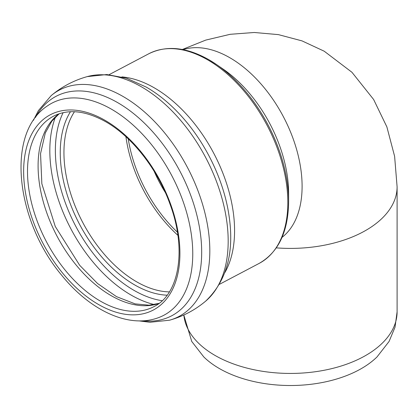 <?xml version="1.0" encoding="UTF-8"?>
<svg xmlns="http://www.w3.org/2000/svg" width="418" height="418" viewBox="0 0 418 418"><rect width="100%" height="100%" fill="white"/><g stroke="black" fill="none" stroke-linecap="round" stroke-linejoin="round"><path stroke-width="0.63" d="M183.852 314.973A106.694 61.598 0 0 0 293.123 373.415A106.694 61.598 0 0 0 397.1 311.838L395.02 327.19L389.059 341.48L377.01 356.946A100.529 58.039 180 0 1 203.801 356.946L191.752 341.48L183.8 315M288.629 201.345L288.613 193.215A106.694 64.231 -117.8 0 0 223.259 69.184L216.555 64.571A117.657 70.83 62.2 0 1 288.629 201.345C288.315 231.588 278.508 252.263 259.207 263.371A118.456 71.311 62.2 0 0 283.09 166.714A118.456 71.311 62.2 0 0 207.641 59.831A118.456 71.311 62.2 0 0 148.766 53.77C166.448 45.081 186.501 47.072 208.922 59.743L216.555 64.571A117.657 70.83 62.2 0 0 208.984 59.779M276.314 247.869A106.694 61.598 0 0 0 397.1 186.804M282.025 237.377A106.694 64.231 -117.8 0 0 283.399 116.727A106.694 64.231 -117.8 0 0 183.105 49.648M154.153 171.302A95.184 57.297 -117.8 0 0 165.309 192.479M177.389 232.157A106.438 64.074 62.2 0 1 128.253 138.907M177.869 235.297A107.243 64.56 62.2 0 1 125.933 136.733M169.389 291.895A107.243 64.56 62.2 0 1 82.738 222.46A107.243 64.56 62.2 0 1 74.456 111.731M167.127 295.197A109.741 66.06 62.2 0 1 79.483 224.179A109.741 66.06 62.2 0 1 70.454 111.731M162.2 300.709A116.079 69.879 62.2 0 1 75.71 226.164A116.079 69.879 62.2 0 1 63.118 112.677M154.326 304.576A119.825 72.131 62.2 0 1 70.83 228.735A119.825 72.131 62.2 0 1 55.479 116.988M158.908 303.473A107.651 64.806 62.2 0 1 56.963 236.045A107.651 64.806 62.2 0 1 58.98 113.827M153.897 306.645A107.651 64.806 62.2 0 1 46.382 241.62A107.651 64.806 62.2 0 1 53.53 116.167C68.218 108.711 85.622 110.577 105.749 121.763C132.104 136.681 157.565 169.191 169.943 203.968C187.034 249.426 179.202 294.533 153.897 306.645M105.184 120.415A110.389 66.452 62.2 0 1 167.675 297.459A110.389 66.452 62.2 0 1 32.479 219.403A110.389 66.452 62.2 0 1 105.184 120.415M111.58 109.255A119.914 72.189 62.2 0 1 188.952 221.566A119.914 72.189 62.2 0 1 158.892 317.502C128.906 329.065 89.954 310.365 61.702 275.279C16.177 221.226 5.303 133.53 47.396 105.911A119.914 72.189 62.2 0 1 111.58 109.255M35.514 117.38A124.031 74.665 62.2 0 1 117.719 102.661A124.031 74.665 62.2 0 1 200.755 236.348A124.031 74.665 62.2 0 1 142.716 320.82M33.393 120.358L38.399 110.592L51.189 95.607A128.018 77.064 62.2 0 1 123.158 96.537A128.018 77.064 62.2 0 1 206.471 219.732A128.018 77.064 62.2 0 1 169.536 320.204C182.912 316.457 194.934 310.125 205.588 301.206C228.212 279.59 235.564 248.417 227.653 207.683A123.336 74.247 62.2 0 0 176.856 111.282C167.21 101.396 157.027 93.339 146.3 87.116L126.591 78.26L106.825 74.535L87.242 76.609A128.018 77.064 62.2 0 1 141.514 86.866A128.018 77.064 62.2 0 1 220.923 194.647A128.018 77.064 62.2 0 1 205.588 301.206M121.894 76.896A118.456 71.311 62.2 0 1 154.378 87.9A118.456 71.311 62.2 0 1 224.947 272.458M397.1 311.838L397.1 186.809L394.613 156.327L386.869 126.884L373.624 99.484L351.956 72.288L324.19 51.195L302.01 40.886L278.398 34.621L254.29 32.489L230.213 34.297L205.729 40.102L182.332 49.496M159.054 303.369L149.048 305.197L135.145 303.876L116.528 296.649L97.582 283.529L79.681 265.305L55.27 226.488L41.852 183.795L40.546 153.615L45.316 132.934L51.889 121.115L59.147 113.774M139.058 320.888L149.942 322.278L169.536 320.204M51.189 95.607C61.843 86.688 73.861 80.355 87.242 76.609M219.523 284.282L259.207 263.371M109.082 74.686L148.766 53.77"/></g></svg>
